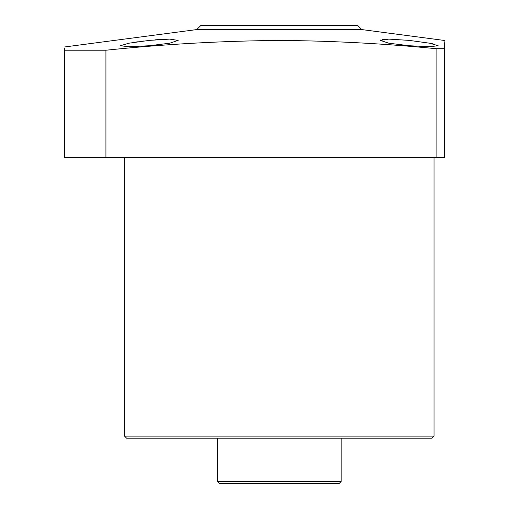 <?xml version="1.0" encoding="UTF-8"?>
<svg xmlns="http://www.w3.org/2000/svg" width="509" height="509" viewBox="0 0 509 509"><rect width="100%" height="100%" fill="white"/><g stroke="black" fill="none" stroke-linecap="round" stroke-linejoin="round"><path stroke-width="0.76" d="M341.17 481.489L339.102 483.55L219.417 483.55L217.356 481.489L341.17 481.489L341.17 438.154M431.963 438.154L126.563 438.154L124.501 436.092L434.024 436.092L431.963 438.154M133.364 42.444L138.302 41.713M142.558 41.159L144.149 40.962M380.376 40.396L388.819 43.208L409.261 45.74L429.698 46.72L438.154 45.74L429.679 43.208L409.261 40.396L388.831 39.11L380.376 40.396L380.904 39.867M382.552 39.454L385.3 39.193M393.145 39.193L398.172 39.447M149.258 40.396L128.834 43.214L120.372 45.74L128.822 46.72L149.258 45.74L169.707 43.208L178.15 40.396L169.688 39.11L149.258 40.396M430.684 43.399L433.14 43.901M196.722 29.579L200.851 25.45L357.674 25.45L361.804 29.579L196.722 29.579L64.656 46.962M105.929 157.516L436.092 157.516L436.092 48.686C383.888 43.551 331.614 40.803 279.263 40.446C221.415 40.936 163.637 44.2 105.929 50.226L64.656 50.226L64.656 157.516L105.929 157.516L105.929 50.226M436.092 48.686L444.344 48.686L444.344 42.692M444.344 41.159L444.344 40.446L361.804 29.579M444.344 48.686C444.344 37.965 444.344 37.965 444.344 48.686L444.344 157.516L436.092 157.516M64.656 50.226C64.656 45.912 64.656 45.912 64.656 50.226L64.656 48.177M154.901 39.855L160.335 39.454M165.317 39.199L169.777 39.11M170.235 39.11L173.27 39.199M434.024 157.516L434.024 436.092M124.501 157.516L124.501 436.092M217.356 481.489L217.356 438.154"/></g></svg>
